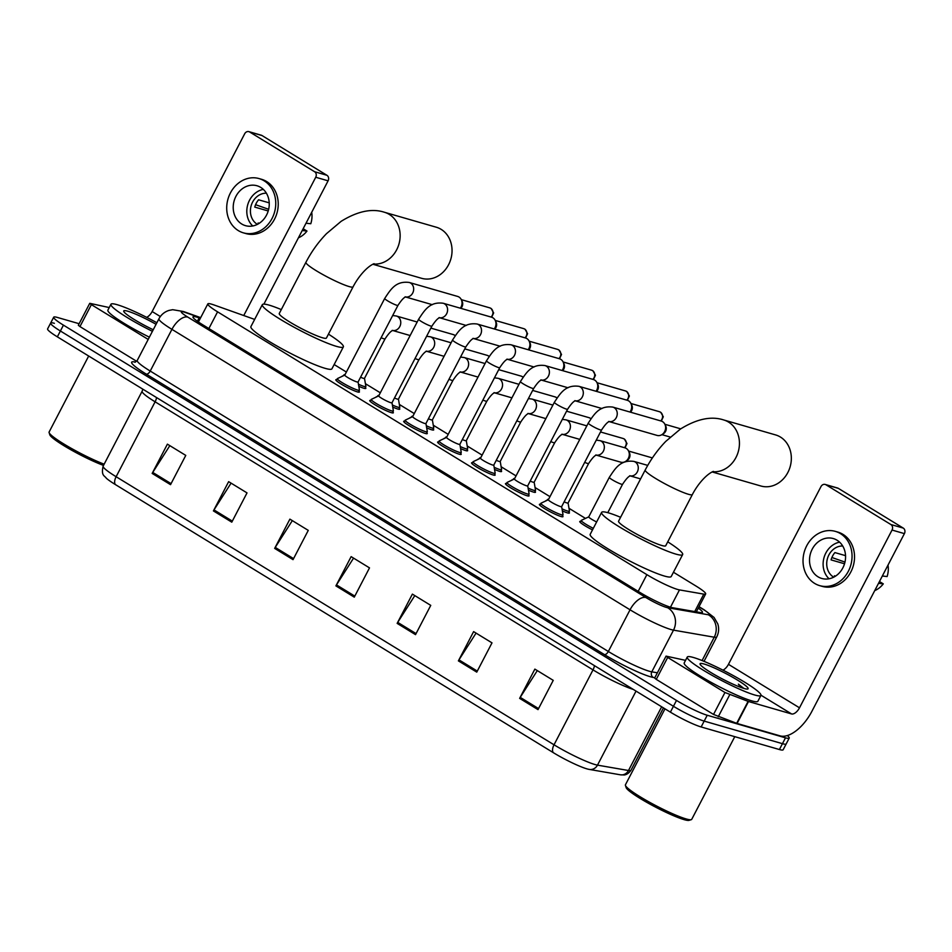 <?xml version="1.0" encoding="UTF-8"?>
<svg xmlns="http://www.w3.org/2000/svg" width="952" height="952" viewBox="0 0 952 952"><rect width="100%" height="100%" fill="white"/><g stroke="black" fill="none" stroke-linecap="round" stroke-linejoin="round"><path stroke-width="1.43" d="M365.354 387.523A13.292 1.571 -152.5 0 1 365.842 388.392A13.292 1.571 -152.5 0 1 363.854 388.249A13.292 1.571 -152.5 0 1 358.809 386.31M399.281 408.289A13.292 1.571 -152.5 0 1 399.769 409.158A13.292 1.571 -152.5 0 1 397.781 409.027A13.292 1.571 -152.5 0 1 392.736 407.075M433.208 429.066A13.292 1.571 -152.5 0 1 433.695 429.935A13.292 1.571 -152.5 0 1 431.708 429.792A13.292 1.571 -152.5 0 1 426.663 427.853M467.146 449.832A13.292 1.571 -152.5 0 1 467.622 450.701A13.292 1.571 -152.5 0 1 465.635 450.57A13.292 1.571 -152.5 0 1 460.601 448.618M501.073 470.597A13.292 1.571 -152.5 0 1 501.561 471.478A13.292 1.571 -152.5 0 1 499.562 471.335A13.292 1.571 -152.5 0 1 494.528 469.384M535 491.375A13.292 1.571 -152.5 0 1 535.488 492.243A13.292 1.571 -152.5 0 1 533.501 492.101A13.292 1.571 -152.5 0 1 528.455 490.161M568.927 512.14A13.292 1.571 -152.5 0 1 569.415 513.009A13.292 1.571 -152.5 0 1 567.428 512.878A13.292 1.571 -152.5 0 1 562.382 510.926M562.501 515.782A13.292 1.571 -152.5 0 1 562.977 516.65A13.292 1.571 -152.5 0 1 560.99 516.508A13.292 1.571 -152.5 0 1 547.4 510.248A13.292 1.571 -152.5 0 1 539.403 504.382A13.292 1.571 -152.5 0 1 540.391 504.274M528.562 495.004A13.292 1.571 -152.5 0 1 529.05 495.873A13.292 1.571 -152.5 0 1 527.063 495.742A13.292 1.571 -152.5 0 1 513.473 489.483A13.292 1.571 -152.5 0 1 505.476 483.604A13.292 1.571 -152.5 0 1 506.464 483.509M426.782 432.696A13.292 1.571 -152.5 0 1 427.258 433.565A13.292 1.571 -152.5 0 1 425.27 433.434A13.292 1.571 -152.5 0 1 411.68 427.174A13.292 1.571 -152.5 0 1 403.684 421.296A13.292 1.571 -152.5 0 1 404.671 421.189M358.916 391.153A13.292 1.571 -152.5 0 1 359.404 392.022A13.292 1.571 -152.5 0 1 357.416 391.891A13.292 1.571 -152.5 0 1 343.827 385.631A13.292 1.571 -152.5 0 1 335.83 379.753A13.292 1.571 -152.5 0 1 336.818 379.646M392.855 411.93A13.292 1.571 -152.5 0 1 393.331 412.799A13.292 1.571 -152.5 0 1 391.343 412.656A13.292 1.571 -152.5 0 1 377.754 406.397A13.292 1.571 -152.5 0 1 369.757 400.518A13.292 1.571 -152.5 0 1 370.745 400.423M460.708 453.473A13.292 1.571 -152.5 0 1 461.196 454.342A13.292 1.571 -152.5 0 1 459.209 454.199A13.292 1.571 -152.5 0 1 445.607 447.94A13.292 1.571 -152.5 0 1 437.623 442.061A13.292 1.571 -152.5 0 1 438.61 441.966M494.635 474.239A13.292 1.571 -152.5 0 1 495.123 475.107A13.292 1.571 -152.5 0 1 493.136 474.965A13.292 1.571 -152.5 0 1 479.546 468.705A13.292 1.571 -152.5 0 1 471.549 462.839A13.292 1.571 -152.5 0 1 472.537 462.731M254.648 319.408L213.986 304.949A24.919 2.951 27.5 0 0 211.558 304.164A24.919 2.951 27.5 0 0 207.833 303.902A24.919 2.951 27.5 0 0 217.58 311.839L646.872 574.651A24.919 2.951 27.5 0 0 679.478 589.907L703.79 594.131A24.919 2.951 27.5 0 0 705.658 593.941A24.919 2.951 27.5 0 0 695.912 585.992L673.445 572.247M585.48 518.4L568.987 508.297M549.982 496.658L535.06 487.531M516.043 475.893L501.133 466.754M482.117 455.115L467.206 445.988M448.19 434.35L433.279 425.223M414.263 413.573L399.34 404.445M380.336 392.807L365.413 383.68M346.397 372.042L334.152 364.545M342.256 376.302A13.292 1.571 -152.5 0 1 342.268 376.123A13.292 1.571 -152.5 0 1 342.946 375.969M376.183 397.067A13.292 1.571 -152.5 0 1 376.195 396.889A13.292 1.571 -152.5 0 1 376.873 396.746M410.11 417.845A13.292 1.571 -152.5 0 1 410.122 417.654A13.292 1.571 -152.5 0 1 410.8 417.512M444.037 438.61A13.292 1.571 -152.5 0 1 444.048 438.432A13.292 1.571 -152.5 0 1 444.727 438.289M477.975 459.376A13.292 1.571 -152.5 0 1 477.987 459.197A13.292 1.571 -152.5 0 1 478.654 459.054M511.902 480.153A13.292 1.571 -152.5 0 1 511.914 479.975A13.292 1.571 -152.5 0 1 512.592 479.82M545.829 500.919A13.292 1.571 -152.5 0 1 545.841 500.74A13.292 1.571 -152.5 0 1 546.519 500.597M592.501 529.895A13.292 1.571 -152.5 0 1 579.768 521.517A13.292 1.571 -152.5 0 1 580.756 521.41M200.336 318.313L199.146 317.885A24.919 2.951 27.5 0 0 196.719 317.099A24.919 2.951 27.5 0 0 192.994 316.837A24.919 2.951 27.5 0 0 202.74 324.787L640.018 592.477A24.919 2.951 27.5 0 0 672.612 607.733L700.577 612.588A24.919 2.951 27.5 0 0 702.445 612.398A24.919 2.951 27.5 0 0 698.28 608.114M787.34 735.563A24.919 2.951 -152.5 0 1 789.22 738.086A24.919 2.951 -152.5 0 1 785.495 737.824L707.229 715.249A24.919 2.951 -152.5 0 1 676.491 700.434L63.439 325.144A24.919 2.951 -152.5 0 1 53.693 317.206A24.919 2.951 -152.5 0 1 57.417 317.456L79.135 323.716M789.22 738.086L786.173 743.94A24.919 2.951 -152.5 0 1 782.449 743.679L704.183 721.104A24.919 2.951 -152.5 0 1 673.445 706.289L60.392 330.998A24.919 2.951 -152.5 0 1 50.646 323.049A24.919 2.951 -152.5 0 1 54.371 323.311M50.646 323.049L47.6 328.904A24.919 2.951 -152.5 0 0 57.346 336.841L670.398 712.144A24.919 2.951 -152.5 0 0 701.136 726.959L779.402 749.533A24.919 2.951 -152.5 0 0 783.127 749.795L786.173 743.94A24.919 2.951 -152.5 0 1 782.449 743.679L704.183 721.104A24.919 2.951 -152.5 0 1 673.445 706.289L60.392 330.998A24.919 2.951 -152.5 0 1 50.646 323.049L53.693 317.206M538.011 709.621L553.243 680.359L534.869 669.113L519.637 698.375L538.011 709.621M537.297 670.601L520.22 697.364A6.64 3.344 121.5 0 0 519.637 698.375M476.762 672.124L491.994 642.862L473.62 631.616L458.388 660.878L476.762 672.124M476.06 633.104L458.971 659.879A6.64 3.344 121.5 0 0 458.388 660.878M415.524 634.639L430.756 605.377L412.383 594.119L397.151 623.381L415.524 634.639M414.81 595.607L397.722 622.382A6.64 3.344 121.5 0 0 397.151 623.381M170.539 484.663L185.771 455.401L167.397 444.156L152.165 473.418L170.539 484.663M169.837 445.643L152.748 472.418A6.64 3.344 121.5 0 0 152.165 473.418M231.788 522.16L247.02 492.898L228.647 481.652L213.415 510.915L231.788 522.16M231.074 483.14L213.998 509.903A6.64 3.344 121.5 0 0 213.415 510.915M293.037 559.645L308.269 530.383L289.896 519.137L274.664 548.4L293.037 559.645M292.323 520.625L275.235 547.4A6.64 3.344 121.5 0 0 274.664 548.4M354.275 597.142L369.507 567.88L351.133 556.634L335.901 585.896L354.275 597.142M353.561 558.122L336.484 584.897A6.64 3.344 121.5 0 0 335.901 585.896M619.978 774.738A8.306 7.735 -80.2 0 0 620.323 774.797L589.324 769.418A8.306 7.735 -80.2 0 1 588.979 769.359A27.239 3.225 -152.5 0 1 588.288 769.216A27.239 3.225 -152.5 0 1 553.338 752.675L115.442 484.604A27.239 3.225 -152.5 0 1 106.291 478.19C104.613 475.583 100.936 475.845 103.137 466.135A33.225 3.939 27.5 0 0 116.12 476.726A8.306 4.177 121.5 0 0 115.442 484.604M148.191 339.424L91.38 304.64L79.956 326.584L78.326 325.263L89.75 303.319L91.38 304.64M136.648 361.296L79.956 326.584M248.9 131.65L261.264 135.208A4.153 3.558 106.1 0 1 262.014 135.541L249.65 131.983A4.153 3.558 -73.9 0 0 248.9 131.65A4.153 3.558 -73.9 0 0 244.688 133.768L152.153 311.53A8.306 4.177 -58.5 0 1 146.644 317.337M326.929 175.287A4.153 3.558 106.1 0 1 328.095 180.82L315.731 177.25A4.153 3.558 -73.9 0 0 314.577 171.717L326.929 175.287L262.014 135.541M263.894 304.128L328.095 180.82M314.577 171.717L249.65 131.983M315.731 177.25L243.748 315.54M109.23 307.555L89.75 303.319M260.753 187.425A20.765 17.779 -73.9 0 0 256.992 185.759A20.765 17.779 -73.9 0 0 234.93 198.516A20.765 17.779 -73.9 0 0 241.713 223.994A20.765 17.779 -73.9 0 0 245.473 225.66A20.765 17.779 -73.9 0 0 267.536 212.915A20.765 17.779 -73.9 0 0 260.753 187.425M263.311 189.365A20.765 17.779 -73.9 0 0 247.746 204.704A20.765 17.779 -73.9 0 0 252.756 225.981M269.238 202.859L258.575 199.789A16.612 14.232 106.1 0 0 254.767 207.096L268.214 210.975M259.23 223.315L258.099 222.994A16.612 14.232 106.1 0 0 258.73 223.637M266.393 193.196A16.612 14.232 -73.9 0 0 251.197 205.572A16.612 14.232 -73.9 0 0 257.207 224.267A16.612 14.232 -73.9 0 0 257.397 224.375M243.403 232.847L245.878 233.561A28.239 24.181 -73.9 0 0 275.89 216.211A28.239 24.181 -73.9 0 0 266.655 181.546A28.239 24.181 -73.9 0 0 261.526 179.285L259.063 178.583A28.239 24.181 -73.9 0 0 229.051 195.922A28.239 24.181 -73.9 0 0 238.286 230.586A28.239 24.181 -73.9 0 0 243.403 232.847A28.239 24.181 -73.9 0 0 273.414 215.497A28.239 24.181 -73.9 0 0 264.18 180.844A28.239 24.181 -73.9 0 0 259.063 178.583M268.666 209.297L255.588 204.704M298.416 237.821A21.598 18.493 -73.9 0 0 306.972 231.05L303.152 228.73M302.212 230.527L306.972 231.05M311.709 212.296A21.598 18.493 -73.9 0 1 310.78 223.744L306.02 223.208M103.518 465.409A35.712 4.224 -152.5 0 1 69.936 449.237A35.712 4.224 -152.5 0 1 49.825 434.802L49.111 432.601A37.378 4.427 -152.5 0 1 49.123 432.006L88.679 356.024M104.149 464.195A37.378 4.427 -152.5 0 1 69.436 447.297A37.378 4.427 -152.5 0 1 49.111 432.601M152.415 331.308A41.531 4.915 -152.5 0 1 110.944 304.271A41.531 4.915 -152.5 0 1 117.156 304.7A41.531 4.915 -152.5 0 1 156.878 322.74M149.369 337.163A41.531 4.915 -152.5 0 1 107.897 310.126L110.944 304.271M153.224 329.749A27.072 3.201 -152.5 0 1 123.748 311.375A27.072 3.201 -152.5 0 1 127.806 311.221A27.072 3.201 -152.5 0 1 156.069 324.299M372.815 264.24L421.605 278.305A26.573 22.765 -73.9 0 0 449.844 261.978A26.573 22.765 -73.9 0 0 441.157 229.361A26.573 22.765 -73.9 0 0 436.337 227.23L384.43 212.26A26.573 22.765 106.1 0 1 389.249 214.39A26.573 22.765 106.1 0 1 398.662 245.009A26.573 22.765 106.1 0 1 373.267 264.013M353.073 286.826A26.573 3.142 27.5 0 1 349.098 286.552A26.573 3.142 27.5 0 1 316.314 270.761A26.573 3.142 27.5 0 1 305.925 262.288L279.269 313.494A26.573 3.142 27.5 0 0 295.263 325.239A26.573 3.142 27.5 0 0 322.442 337.758A26.573 3.142 27.5 0 0 326.417 338.043L353.073 286.826C358.856 275.699 367.686 266.227 374.1 263.68M328.452 334.14A45.684 5.414 -152.5 0 1 343.363 346.861A45.684 5.414 -152.5 0 1 336.52 346.385A45.684 5.414 -152.5 0 1 289.813 324.87A45.684 5.414 -152.5 0 1 262.324 304.676A45.684 5.414 -152.5 0 1 269.154 305.14A45.684 5.414 -152.5 0 1 281.292 309.59M343.363 346.861L331.939 368.805A45.684 5.414 -152.5 0 1 325.096 368.329A45.684 5.414 -152.5 0 1 278.377 346.814A45.684 5.414 -152.5 0 1 250.9 326.619L262.324 304.676M712.12 471.942L760.898 486.008A26.573 22.765 -73.9 0 0 789.137 469.693A26.573 22.765 -73.9 0 0 780.45 437.063A26.573 22.765 -73.9 0 0 775.63 434.933L723.722 419.963A26.573 22.765 106.1 0 1 728.542 422.093A26.573 22.765 106.1 0 1 737.955 452.724A26.573 22.765 106.1 0 1 712.572 471.716M692.366 494.54A26.573 3.142 27.5 0 1 688.391 494.267A26.573 3.142 27.5 0 1 655.607 478.463A26.573 3.142 27.5 0 1 645.218 469.99L618.562 521.196A26.573 3.142 27.5 0 0 634.556 532.953A26.573 3.142 27.5 0 0 661.735 545.472A26.573 3.142 27.5 0 0 665.71 545.746L692.366 494.54C698.149 483.402 706.979 473.941 713.405 471.383M667.745 541.843A45.684 5.414 -152.5 0 1 682.655 554.564A45.684 5.414 -152.5 0 1 675.813 554.088A45.684 5.414 -152.5 0 1 629.105 532.573A45.684 5.414 -152.5 0 1 601.616 512.378A45.684 5.414 -152.5 0 1 608.447 512.854A45.684 5.414 -152.5 0 1 620.585 517.293M682.655 554.564L671.231 576.507A45.684 5.414 -152.5 0 1 664.389 576.043A45.684 5.414 -152.5 0 1 617.681 554.516A45.684 5.414 -152.5 0 1 590.192 534.322L601.616 512.378M358.059 381.942A7.473 0.881 -152.5 0 1 358.059 382.026A7.473 0.881 -152.5 0 1 356.94 381.954A7.473 0.881 -152.5 0 1 349.289 378.432A7.473 0.881 -152.5 0 1 344.791 375.124A7.473 0.881 -152.5 0 1 344.862 375.064M358.071 381.99L359.44 390.034A12.459 1.476 -152.5 0 1 359.428 390.177A12.459 1.476 -152.5 0 1 357.559 390.046A12.459 1.476 -152.5 0 1 344.826 384.18A12.459 1.476 -152.5 0 1 337.329 378.67A12.459 1.476 -152.5 0 1 337.436 378.575L344.814 375.088M405.742 296.976A7.473 6.402 106.1 0 0 413.108 292.121A7.473 6.402 106.1 0 0 410.955 283.303A7.473 6.402 106.1 0 0 410.621 283.077A7.473 6.402 106.1 0 0 409.265 282.47L457.626 296.429A7.473 6.402 106.1 0 1 458.983 297.024A7.473 6.402 106.1 0 1 461.303 299.642A7.473 6.402 106.1 0 1 461.065 306.984A7.473 6.402 106.1 0 1 460.304 308.186M489.756 307.853L491.077 308.436A5.403 2.713 121.5 0 0 490.744 308.281A5.403 4.629 106.1 0 0 489.756 307.853L461.303 299.642L462.172 301.463A5.403 4.629 106.1 0 1 462.006 306.758A5.403 4.629 106.1 0 1 460.816 308.329M391.998 402.708A7.473 0.881 -152.5 0 1 391.986 402.791A7.473 0.881 -152.5 0 1 390.867 402.72A7.473 0.881 -152.5 0 1 383.216 399.197A7.473 0.881 -152.5 0 1 378.717 395.889A7.473 0.881 -152.5 0 1 378.789 395.842M391.998 402.755L393.378 410.812A12.459 1.476 -152.5 0 1 393.354 410.955A12.459 1.476 -152.5 0 1 391.498 410.824A12.459 1.476 -152.5 0 1 378.753 404.957A12.459 1.476 -152.5 0 1 371.256 399.447A12.459 1.476 -152.5 0 1 371.363 399.352L378.741 395.853M439.669 317.754A7.473 6.402 106.1 0 0 447.035 312.887A7.473 6.402 106.1 0 0 444.882 304.069A7.473 6.402 106.1 0 0 444.548 303.843A7.473 6.402 106.1 0 0 443.192 303.248L491.553 317.195A7.473 6.402 106.1 0 1 492.91 317.789A7.473 6.402 106.1 0 1 495.23 320.419A7.473 6.402 106.1 0 1 494.992 327.75A7.473 6.402 106.1 0 1 494.231 328.952M523.683 328.63L525.016 329.213A5.403 2.713 121.5 0 0 524.671 329.059A5.403 4.629 106.1 0 0 523.683 328.63L495.23 320.419L496.111 322.228A5.403 4.629 106.1 0 1 495.933 327.524A5.403 4.629 106.1 0 1 494.754 329.106M425.925 423.485A7.473 0.881 -152.5 0 1 425.913 423.569A7.473 0.881 -152.5 0 1 424.794 423.485A7.473 0.881 -152.5 0 1 417.154 419.963A7.473 0.881 -152.5 0 1 412.656 416.667A7.473 0.881 -152.5 0 1 412.716 416.607L405.29 420.118A12.459 1.476 -152.5 0 0 405.183 420.213L404.172 422.164M425.937 423.533L427.305 431.577A12.459 1.476 -152.5 0 1 427.281 431.72A12.459 1.476 -152.5 0 1 425.425 431.589A12.459 1.476 -152.5 0 1 412.68 425.722A12.459 1.476 -152.5 0 1 405.183 420.213M473.596 338.519A7.473 6.402 106.1 0 0 480.962 333.664A7.473 6.402 106.1 0 0 478.808 324.834A7.473 6.402 106.1 0 0 478.475 324.608A7.473 6.402 106.1 0 0 477.119 324.013L525.48 337.972A7.473 6.402 106.1 0 1 526.837 338.567A7.473 6.402 106.1 0 1 529.157 341.185A7.473 6.402 106.1 0 1 528.919 348.527A7.473 6.402 106.1 0 1 528.17 349.717M557.622 349.396L558.943 349.979A5.403 2.713 121.5 0 0 558.598 349.824A5.403 4.629 106.1 0 0 557.622 349.396L529.157 341.185L530.038 342.994A5.403 4.629 106.1 0 1 529.859 348.301A5.403 4.629 106.1 0 1 528.681 349.872M459.852 444.251A7.473 0.881 -152.5 0 1 459.84 444.334A7.473 0.881 -152.5 0 1 458.721 444.263A7.473 0.881 -152.5 0 1 451.081 440.74A7.473 0.881 -152.5 0 1 446.583 437.432A7.473 0.881 -152.5 0 1 446.643 437.373M459.864 444.298L461.232 452.355A12.459 1.476 -152.5 0 1 461.22 452.486A12.459 1.476 -152.5 0 1 459.352 452.367A12.459 1.476 -152.5 0 1 446.607 446.488A12.459 1.476 -152.5 0 1 439.11 440.99A12.459 1.476 -152.5 0 1 439.217 440.895L446.595 437.396M507.523 359.297A7.473 6.402 106.1 0 0 514.901 354.43A7.473 6.402 106.1 0 0 512.747 345.612A7.473 6.402 106.1 0 0 512.402 345.386A7.473 6.402 106.1 0 0 511.045 344.791L559.419 358.737A7.473 6.402 106.1 0 1 560.764 359.332A7.473 6.402 106.1 0 1 563.096 361.95A7.473 6.402 106.1 0 1 562.858 369.293A7.473 6.402 106.1 0 1 562.096 370.495M591.549 370.161L592.87 370.745A5.403 2.713 121.5 0 0 592.525 370.602A5.403 4.629 106.1 0 0 591.549 370.161L563.096 361.962L563.965 363.771A5.403 4.629 106.1 0 1 563.798 369.067A5.403 4.629 106.1 0 1 562.608 370.637M480.534 458.174L473.156 461.66A12.459 1.476 -152.5 0 0 473.049 461.756A12.459 1.476 -152.5 0 0 480.546 467.265A12.459 1.476 -152.5 0 0 493.279 473.132A12.459 1.476 -152.5 0 0 495.147 473.263A12.459 1.476 -152.5 0 0 495.159 473.12L493.79 465.076A7.473 0.881 -152.5 0 1 493.767 465.111A7.473 0.881 -152.5 0 1 492.648 465.028A7.473 0.881 -152.5 0 1 485.008 461.506A7.473 0.881 -152.5 0 1 480.51 458.209A7.473 0.881 -152.5 0 1 480.57 458.15M541.45 380.062A7.473 6.402 106.1 0 0 548.828 375.207A7.473 6.402 106.1 0 0 546.674 366.377A7.473 6.402 106.1 0 0 546.329 366.151A7.473 6.402 106.1 0 0 544.972 365.556L593.346 379.503A7.473 6.402 106.1 0 1 594.702 380.11A7.473 6.402 106.1 0 1 597.023 382.728A7.473 6.402 106.1 0 1 596.785 390.058A7.473 6.402 106.1 0 1 596.023 391.26M625.476 390.939L626.797 391.522A5.403 2.713 121.5 0 0 626.452 391.367A5.403 4.629 106.1 0 0 625.476 390.939L597.023 382.728L597.892 384.537A5.403 4.629 106.1 0 1 597.725 389.844A5.403 4.629 106.1 0 1 596.535 391.415M514.461 478.939L507.083 482.438A12.459 1.476 -152.5 0 0 506.976 482.521A12.459 1.476 -152.5 0 0 514.473 488.031A12.459 1.476 -152.5 0 0 527.206 493.898A12.459 1.476 -152.5 0 0 529.074 494.028A12.459 1.476 -152.5 0 0 529.098 493.898L527.717 485.841A7.473 0.881 -152.5 0 1 527.705 485.877A7.473 0.881 -152.5 0 1 526.587 485.806A7.473 0.881 -152.5 0 1 518.935 482.283A7.473 0.881 -152.5 0 1 514.437 478.975A7.473 0.881 -152.5 0 1 514.508 478.915M575.389 400.828A7.473 6.402 106.1 0 0 582.755 395.972A7.473 6.402 106.1 0 0 580.601 387.155A7.473 6.402 106.1 0 0 580.268 386.928A7.473 6.402 106.1 0 0 578.911 386.322L627.273 400.28A7.473 6.402 106.1 0 1 628.629 400.875A7.473 6.402 106.1 0 1 630.95 403.493A7.473 6.402 106.1 0 1 630.712 410.836A7.473 6.402 106.1 0 1 629.95 412.037M630.95 403.493L631.819 405.314A5.403 4.629 106.1 0 1 631.652 410.609A5.403 4.629 106.1 0 1 630.474 412.18M561.644 506.571A7.473 0.881 -152.5 0 1 561.632 506.654A7.473 0.881 -152.5 0 1 560.514 506.571A7.473 0.881 -152.5 0 1 552.862 503.049A7.473 0.881 -152.5 0 1 548.376 499.74A7.473 0.881 -152.5 0 1 548.435 499.693M608.697 421.462L609.482 421.558C607.804 421.7 605.151 424.509 601.545 429.983L561.632 506.654L563.025 514.663A12.459 1.476 -152.5 0 1 563.001 514.806A12.459 1.476 -152.5 0 1 561.144 514.675A12.459 1.476 -152.5 0 1 548.4 508.808A12.459 1.476 -152.5 0 1 540.903 503.299A12.459 1.476 -152.5 0 1 541.01 503.203L548.388 499.717M609.316 421.605A7.473 6.402 106.1 0 0 616.682 416.75A7.473 6.402 106.1 0 0 614.528 407.92A7.473 6.402 106.1 0 0 614.195 407.694A7.473 6.402 106.1 0 0 612.838 407.099L661.2 421.046A7.473 6.402 106.1 0 1 662.556 421.653A7.473 6.402 106.1 0 1 664.877 424.271A7.473 6.402 106.1 0 1 664.639 431.601A7.473 6.402 106.1 0 1 661.89 434.647A7.473 6.402 106.1 0 1 657.058 435.409L609.256 421.629M680.728 428.84L664.877 424.271L665.757 426.079A5.403 4.629 106.1 0 1 665.579 431.375A5.403 4.629 106.1 0 1 663.592 433.577L661.89 434.647L670.256 437.063M364.497 378.301A7.473 0.881 -152.5 0 1 364.485 378.384A7.473 0.881 -152.5 0 1 363.367 378.313A7.473 0.881 -152.5 0 1 360.558 377.23M392.212 330.368L392.998 330.463C391.32 330.606 388.666 333.414 385.048 338.888L364.485 378.384L365.877 386.405A12.459 1.476 -152.5 0 1 365.865 386.548A12.459 1.476 -152.5 0 1 363.997 386.417A12.459 1.476 -152.5 0 1 358.452 384.215M343.91 375.516A12.459 1.476 -152.5 0 1 343.767 375.04A12.459 1.476 -152.5 0 1 343.862 374.945L345.219 374.303M398.424 399.078A7.473 0.881 -152.5 0 1 398.424 399.162A7.473 0.881 -152.5 0 1 397.305 399.078A7.473 0.881 -152.5 0 1 394.485 397.995M398.436 399.126L399.804 407.17A12.459 1.476 -152.5 0 1 399.792 407.313A12.459 1.476 -152.5 0 1 397.924 407.182A12.459 1.476 -152.5 0 1 392.379 404.993M377.849 396.282A12.459 1.476 -152.5 0 1 377.694 395.806A12.459 1.476 -152.5 0 1 377.801 395.711L379.146 395.08M432.363 419.844A7.473 0.881 -152.5 0 1 432.351 419.927A7.473 0.881 -152.5 0 1 431.232 419.856A7.473 0.881 -152.5 0 1 428.412 418.773M432.363 419.892L433.743 427.948A12.459 1.476 -152.5 0 1 433.719 428.079A12.459 1.476 -152.5 0 1 431.863 427.96A12.459 1.476 -152.5 0 1 426.317 425.758M411.776 417.047A12.459 1.476 -152.5 0 1 411.621 416.583A12.459 1.476 -152.5 0 1 411.728 416.488L413.085 415.845M466.29 440.621A7.473 0.881 -152.5 0 1 466.278 440.705A7.473 0.881 -152.5 0 1 465.159 440.621A7.473 0.881 -152.5 0 1 462.339 439.538M466.302 440.669L467.67 448.713A12.459 1.476 -152.5 0 1 467.646 448.856A12.459 1.476 -152.5 0 1 465.79 448.725A12.459 1.476 -152.5 0 1 460.244 446.536M445.703 437.825A12.459 1.476 -152.5 0 1 445.548 437.349A12.459 1.476 -152.5 0 1 445.655 437.254L447.012 436.611M500.216 461.387A7.473 0.881 -152.5 0 1 500.205 461.47A7.473 0.881 -152.5 0 1 499.086 461.399A7.473 0.881 -152.5 0 1 496.266 460.304M500.228 461.434L501.597 469.491A12.459 1.476 -152.5 0 1 501.585 469.622A12.459 1.476 -152.5 0 1 499.717 469.503A12.459 1.476 -152.5 0 1 494.171 467.301M479.63 458.59A12.459 1.476 -152.5 0 1 479.475 458.126A12.459 1.476 -152.5 0 1 479.582 458.031L480.938 457.388M528.098 488.078A12.459 1.476 -152.5 0 0 533.644 490.268A12.459 1.476 -152.5 0 0 535.512 490.399A12.459 1.476 -152.5 0 0 535.524 490.256L534.155 482.212A7.473 0.881 -152.5 0 1 534.131 482.248A7.473 0.881 -152.5 0 1 533.013 482.164A7.473 0.881 -152.5 0 1 530.204 481.081M513.568 479.368A12.459 1.476 -152.5 0 1 513.414 478.892A12.459 1.476 -152.5 0 1 513.509 478.796L514.865 478.154M568.07 502.93A7.473 0.881 -152.5 0 1 568.07 503.013A7.473 0.881 -152.5 0 1 566.952 502.942A7.473 0.881 -152.5 0 1 564.131 501.847M596.404 455.127A7.473 6.402 106.1 0 0 603.366 451.177A7.473 6.402 106.1 0 0 601.616 441.442A7.473 6.402 106.1 0 0 599.927 440.621L624.893 447.821A7.473 6.402 106.1 0 1 628.57 451.046A7.473 6.402 106.1 0 1 628.332 458.376A7.473 6.402 106.1 0 1 625.571 461.422A7.473 6.402 106.1 0 1 620.752 462.184L596.345 455.151M568.082 502.977L569.451 511.022A12.459 1.476 -152.5 0 1 569.439 511.164A12.459 1.476 -152.5 0 1 567.57 511.034A12.459 1.476 -152.5 0 1 562.025 508.844M547.495 500.133A12.459 1.476 -152.5 0 1 547.34 499.657A12.459 1.476 -152.5 0 1 547.448 499.562L548.792 498.931M652.394 457.924L628.57 451.046L629.439 452.854A5.403 4.629 106.1 0 1 629.272 458.162A5.403 4.629 106.1 0 1 627.285 460.351L626.083 461.565M596.63 521.958A7.473 0.881 -152.5 0 1 588.729 516.876A7.473 0.881 -152.5 0 1 588.8 516.829M593.31 528.348A12.459 1.476 -152.5 0 1 581.267 520.435A12.459 1.476 -152.5 0 1 581.375 520.339L588.752 516.841M724.948 692.497L748.498 701.517L737.074 723.461L713.524 714.44L724.948 692.497L667.685 657.439L656.261 679.383L654.643 678.062L666.067 656.118L667.685 657.439M713.524 714.44L656.261 679.383M737.074 723.461L780.152 735.884A33.225 16.696 121.5 0 0 811.866 711.382L904.4 533.62L892.036 530.05L799.501 707.812A8.306 4.177 -58.5 0 1 791.576 713.941L748.498 701.517M825.206 484.449L837.57 488.019A4.153 3.558 106.1 0 1 838.319 488.352L825.967 484.782A4.153 3.558 -73.9 0 0 825.206 484.449A4.153 3.558 -73.9 0 0 820.993 486.567L728.458 664.329A8.306 4.177 -58.5 0 1 722.949 670.137M892.036 530.05A4.153 3.558 -73.9 0 0 890.882 524.528L903.246 528.086L838.319 488.352M903.246 528.086A4.153 3.558 106.1 0 1 904.4 533.62M890.882 524.528L825.967 484.782M685.535 660.355L666.067 656.118M837.058 540.224A20.765 17.779 -73.9 0 0 833.298 538.558A20.765 17.779 -73.9 0 0 811.235 551.315A20.765 17.779 -73.9 0 0 818.018 576.805A20.765 17.779 -73.9 0 0 821.79 578.459A20.765 17.779 -73.9 0 0 843.853 565.714A20.765 17.779 -73.9 0 0 837.058 540.224M839.616 542.164A20.765 17.779 -73.9 0 0 824.051 557.503A20.765 17.779 -73.9 0 0 829.061 578.78M845.543 555.659L834.892 552.588A16.612 14.232 106.1 0 0 831.084 559.895L844.531 563.774M835.535 576.115L834.404 575.793A16.612 14.232 106.1 0 0 835.035 576.436M842.698 545.996A16.612 14.232 -73.9 0 0 827.502 558.372A16.612 14.232 -73.9 0 0 833.524 577.067A16.612 14.232 -73.9 0 0 833.714 577.174M819.72 585.647L822.183 586.361A28.239 24.181 -73.9 0 0 852.195 569.01A28.239 24.181 -73.9 0 0 842.96 534.358A28.239 24.181 -73.9 0 0 837.843 532.097L835.368 531.383A28.239 24.181 -73.9 0 0 805.368 548.721A28.239 24.181 -73.9 0 0 814.591 583.386A28.239 24.181 -73.9 0 0 819.72 585.647A28.239 24.181 -73.9 0 0 849.719 568.296A28.239 24.181 -73.9 0 0 840.485 533.644A28.239 24.181 -73.9 0 0 835.368 531.383M844.971 562.096L831.893 557.503M874.721 590.621A21.598 18.493 -73.9 0 0 883.289 583.862L879.458 581.529M878.529 583.326L883.289 583.862M888.014 565.095A21.598 18.493 -73.9 0 1 887.097 576.543L882.337 576.008M734.777 736.658L691.735 819.327A37.378 4.427 -152.5 0 1 691.259 819.672L689.046 820.35A35.712 4.224 -152.5 0 1 684.155 819.648A35.712 4.224 -152.5 0 1 649.442 803.833A35.712 4.224 -152.5 0 1 626.142 787.601L625.428 785.4A37.378 4.427 -152.5 0 1 625.428 784.805L664.984 708.823M691.259 819.672A37.378 4.427 -152.5 0 1 686.142 818.934A37.378 4.427 -152.5 0 1 649.823 802.393A37.378 4.427 -152.5 0 1 625.428 785.4M754.71 694.996A41.531 4.915 -152.5 0 1 712.239 675.432A41.531 4.915 -152.5 0 1 687.249 657.07A41.531 4.915 -152.5 0 1 693.461 657.499A41.531 4.915 -152.5 0 1 735.932 677.062A41.531 4.915 -152.5 0 1 760.922 695.424A41.531 4.915 -152.5 0 1 754.71 694.996M760.922 695.424L757.875 701.267A41.531 4.915 -152.5 0 1 751.663 700.839A41.531 4.915 -152.5 0 1 709.192 681.275A41.531 4.915 -152.5 0 1 684.202 662.925L687.249 657.07M704.123 664.02A27.072 3.201 -152.5 0 1 733.159 677.538A27.072 3.201 -152.5 0 1 747.748 688.998A27.072 3.201 -152.5 0 1 744.048 688.463A27.072 3.201 -152.5 0 1 717.737 676.479A27.072 3.201 -152.5 0 1 700.065 664.175A27.072 3.201 -152.5 0 1 704.123 664.02M743.905 688.427L738.371 684.155L740.632 687.332M742.631 688.022L738.371 684.155M208.881 328.547L217.58 311.839M694.722 611.565L703.79 594.131M670.47 607.209L679.478 589.907M638.185 591.347L646.872 574.651M200.551 317.897L185.402 312.506A16.612 1.963 27.5 0 0 183.784 311.982A16.612 1.963 27.5 0 0 187.794 317.099L645.896 597.535A16.612 1.963 27.5 0 0 666.388 607.412A16.612 1.963 27.5 0 0 667.626 607.709L708.359 614.778A16.612 1.963 27.5 0 0 703.111 609.363L698.947 606.817M704.028 661.342L716.725 636.947A33.225 3.939 -152.5 0 1 714.238 637.209L673.504 630.141A33.225 3.939 -152.5 0 1 671.017 629.546A33.225 3.939 -152.5 0 1 630.046 609.792L171.931 329.356A33.225 3.939 -152.5 0 1 158.948 318.765L137.243 360.463A33.225 3.939 27.5 0 0 150.226 371.054L608.34 651.489A33.225 3.939 27.5 0 0 649.312 671.243A33.225 3.939 27.5 0 0 651.799 671.838L657.38 672.802M654.821 677.717L653.274 677.443A37.378 4.427 -152.5 0 1 604.377 654.559L146.263 374.112A4.153 2.083 121.5 0 0 150.226 371.054L171.931 329.356A16.612 8.342 -58.5 0 1 187.794 317.099M653.274 677.443A4.153 3.867 99.8 0 1 651.799 671.838L673.504 630.141A16.612 15.458 -80.2 0 0 667.626 607.709M146.263 374.112A37.378 4.427 -152.5 0 1 135.422 362.117M63.439 325.144L57.346 336.841M676.491 700.434L670.398 712.144M707.229 715.249L701.136 726.959M785.495 737.824L779.402 749.533M645.896 597.535A16.612 8.342 -58.5 0 0 630.046 609.792L608.34 651.489A4.153 2.083 121.5 0 1 604.377 654.559M708.359 614.778A16.612 15.458 -80.2 0 1 714.238 637.209L702.088 660.557M703.111 609.363A16.612 8.342 -58.5 0 1 704.171 609.816L699.03 606.674M185.402 312.506A16.612 12.566 -70.4 0 0 183.343 311.482L200.682 317.647M197.385 321.276L199.146 317.885M594.441 665.638A8.306 4.177 -58.5 0 1 593.013 669.887L155.116 401.815A33.225 3.939 -152.5 0 1 142.134 391.224L103.137 466.135M633.282 689.427A33.225 3.939 -152.5 0 1 593.013 669.887L554.028 744.797A33.225 3.939 27.5 0 0 597.487 765.134L628.498 770.513A33.225 3.939 27.5 0 0 630.974 770.263C627.285 775.594 623.143 774.94 624 774.952L620.323 774.797A8.306 7.735 -80.2 0 0 628.498 770.513L661.664 706.801M588.288 769.216L589.324 769.418A8.306 7.735 -80.2 0 0 597.487 765.134L636.031 691.104M553.338 752.675A8.306 4.177 -58.5 0 1 554.028 744.797L116.12 476.726L155.116 401.815A8.306 4.177 -58.5 0 0 156.544 397.567M354.81 596.119L336.484 584.897M293.573 558.622L275.235 547.4M232.324 521.125L213.998 509.903M171.074 483.64L152.748 472.418M416.06 633.604L397.722 622.382M477.297 671.101L458.971 659.879M538.546 708.586L520.22 697.364M160.341 316.54L152.153 311.53M405.112 296.834L405.909 296.929C404.231 297.072 401.577 299.892 397.96 305.366A7.473 0.881 -152.5 0 1 396.841 305.283A7.473 0.881 -152.5 0 1 387.976 301.058A7.473 0.881 -152.5 0 1 384.703 298.464C390.629 289.539 395.746 280.673 409.265 282.47M490.744 308.281A5.403 4.629 106.1 0 1 491.065 317.052M439.05 317.611L439.836 317.706C438.158 317.849 435.504 320.657 431.899 326.131A7.473 0.881 -152.5 0 1 430.78 326.06A7.473 0.881 -152.5 0 1 421.903 321.824A7.473 0.881 -152.5 0 1 418.63 319.229C424.556 310.316 429.673 301.439 443.192 303.248M524.671 329.059A5.403 4.629 106.1 0 1 524.992 337.829M472.977 338.377L473.763 338.472C472.085 338.615 469.443 341.423 465.825 346.909A7.473 0.881 -152.5 0 1 464.707 346.825A7.473 0.881 -152.5 0 1 455.841 342.601A7.473 0.881 -152.5 0 1 452.557 339.995C458.483 331.082 463.6 322.216 477.119 324.013M558.598 349.824A5.403 4.629 106.1 0 1 558.919 358.595M506.904 359.154L507.702 359.249C506.012 359.392 503.37 362.2 499.752 367.674A7.473 0.881 -152.5 0 1 498.634 367.591A7.473 0.881 -152.5 0 1 489.768 363.367A7.473 0.881 -152.5 0 1 486.496 360.772C492.422 351.859 497.527 342.982 511.045 344.791M592.525 370.602A5.403 4.629 106.1 0 1 592.846 379.36M540.831 379.919L541.628 380.015C539.951 380.157 537.297 382.966 533.679 388.44A7.473 0.881 -152.5 0 1 532.561 388.368A7.473 0.881 -152.5 0 1 523.695 384.132A7.473 0.881 -152.5 0 1 520.423 381.538C526.349 372.625 531.466 363.759 544.972 365.556M626.452 391.367A5.403 4.629 106.1 0 1 626.773 400.137M661.319 421.082L663.306 416.762L660.724 412.287L659.403 411.704A5.403 4.629 106.1 0 1 660.39 412.145A5.403 4.629 106.1 0 1 660.712 420.903M574.758 400.697L575.555 400.78C573.877 400.935 571.224 403.743 567.606 409.217A7.473 0.881 -152.5 0 1 566.488 409.134A7.473 0.881 -152.5 0 1 557.622 404.909A7.473 0.881 -152.5 0 1 554.35 402.315C560.276 393.39 565.393 384.525 578.911 386.322M601.545 429.983A7.473 0.881 -152.5 0 1 600.426 429.911A7.473 0.881 -152.5 0 1 591.561 425.675A7.473 0.881 -152.5 0 1 588.277 423.081C594.203 414.168 599.32 405.302 612.838 407.099M455.258 335.544L453.45 334.628A5.403 4.629 106.1 0 1 454.425 335.068A5.403 4.629 106.1 0 1 455.187 335.651M392.676 315.517L396.353 316.005A7.473 6.402 106.1 0 1 398.043 316.826A7.473 6.402 106.1 0 1 399.792 326.56A7.473 6.402 106.1 0 1 392.831 330.511M385.048 338.888A7.473 0.881 -152.5 0 1 383.93 338.805A7.473 0.881 -152.5 0 1 381.121 337.722M489.185 356.322L487.376 355.405A5.403 4.629 106.1 0 1 488.364 355.834A5.403 4.629 106.1 0 1 489.114 356.429M426.603 336.282L430.28 336.77A7.473 6.402 106.1 0 1 431.97 337.591A7.473 6.402 106.1 0 1 433.719 347.325A7.473 6.402 106.1 0 1 426.758 351.276M426.139 351.133L426.924 351.228C425.247 351.371 422.593 354.18 418.987 359.654A7.473 0.881 -152.5 0 1 417.868 359.582A7.473 0.881 -152.5 0 1 415.048 358.499M523.112 377.087L521.303 376.171A5.403 4.629 106.1 0 1 522.291 376.599A5.403 4.629 106.1 0 1 523.041 377.194M460.542 357.06L464.207 357.535A7.473 6.402 106.1 0 1 465.909 358.368A7.473 6.402 106.1 0 1 467.646 368.103A7.473 6.402 106.1 0 1 460.685 372.042M460.066 371.911L460.851 371.994C459.173 372.149 456.532 374.957 452.914 380.431A7.473 0.881 -152.5 0 1 451.795 380.348A7.473 0.881 -152.5 0 1 448.975 379.265M557.051 397.865L555.242 396.948A5.403 4.629 106.1 0 1 556.218 397.377A5.403 4.629 106.1 0 1 556.968 397.972M494.469 377.825L498.134 378.313A7.473 6.402 106.1 0 1 499.836 379.134A7.473 6.402 106.1 0 1 501.573 388.868A7.473 6.402 106.1 0 1 494.612 392.819M493.993 392.676L494.79 392.771C493.1 392.914 490.458 395.723 486.841 401.197A7.473 0.881 -152.5 0 1 485.722 401.125A7.473 0.881 -152.5 0 1 482.902 400.03M590.978 418.63L589.169 417.714A5.403 4.629 106.1 0 1 590.145 418.142A5.403 4.629 106.1 0 1 590.906 418.737M528.396 398.602L532.073 399.078A7.473 6.402 106.1 0 1 533.763 399.911A7.473 6.402 106.1 0 1 535.512 409.634A7.473 6.402 106.1 0 1 528.538 413.584M527.92 413.442L528.717 413.537C527.039 413.68 524.385 416.5 520.768 421.974A7.473 0.881 -152.5 0 1 519.649 421.891A7.473 0.881 -152.5 0 1 516.829 420.808M625.012 447.856L626.999 443.537L624.417 439.062L623.096 438.479A5.403 4.629 106.1 0 1 624.072 438.92A5.403 4.629 106.1 0 1 624.393 447.678M562.323 419.368L566 419.856A7.473 6.402 106.1 0 1 567.689 420.677A7.473 6.402 106.1 0 1 569.439 430.411A7.473 6.402 106.1 0 1 562.477 434.362M561.858 434.219L562.644 434.314C560.966 434.457 558.312 437.265 554.695 442.74A7.473 0.881 -152.5 0 1 553.576 442.668A7.473 0.881 -152.5 0 1 550.768 441.573M595.785 454.985L596.571 455.08C594.893 455.223 592.251 458.031 588.633 463.517A7.473 0.881 -152.5 0 1 587.515 463.434A7.473 0.881 -152.5 0 1 584.695 462.351M629.712 475.762L630.498 475.857C628.82 476 626.178 478.808 622.56 484.282A7.473 0.881 -152.5 0 1 621.442 484.199A7.473 0.881 -152.5 0 1 612.576 479.975A7.473 0.881 -152.5 0 1 609.304 477.38C615.23 468.467 620.335 459.59 633.853 461.399A7.473 6.402 106.1 0 1 635.555 462.22A7.473 6.402 106.1 0 1 637.293 471.954A7.473 6.402 106.1 0 1 630.331 475.905M799.501 707.812L728.458 664.329M791.576 713.941L760.981 695.21M736.669 723.33L748.093 701.386M729.672 694.829L718.248 716.773M198.409 322.002L207.833 303.902M696.328 611.85L705.658 593.941M183.343 311.482L172.693 309.697L168.968 310.423C164.517 311.863 161.174 314.648 158.948 318.765M134.827 362.26L137.243 360.463M716.725 636.947C718.819 632.747 719.188 628.403 717.796 623.917L714.059 617.443L704.171 609.816M630.974 770.263L663.449 707.883M142.848 389.19L142.134 391.224M305.925 262.288C311.518 251.578 318.373 242.046 326.476 233.68L341.137 221.328C357.512 211.201 371.946 208.179 384.43 212.26M645.218 469.99C650.811 459.292 657.665 449.749 665.769 441.383L680.43 429.043C696.804 418.904 711.239 415.881 723.722 419.963M344.791 375.124L384.703 298.464M337.329 378.67L336.318 380.622M405.671 297L432.303 304.676M358.059 382.026L397.96 305.366M359.428 390.177L358.416 392.129M491.672 317.23L493.66 312.899L491.077 308.436M378.717 395.889L418.63 319.229M371.256 399.447L370.245 401.399M439.61 317.766L466.23 325.453M391.986 402.791L431.899 326.131M393.354 410.955L392.343 412.894M525.599 337.996L527.587 333.676L525.016 329.213M412.656 416.667L452.557 339.995M473.537 338.543L500.157 346.219M425.913 423.569L465.825 346.909M427.281 431.72L426.27 433.672M559.526 358.773L561.513 354.442L558.943 349.979M446.583 437.432L486.496 360.772M439.11 440.99L438.098 442.93M507.464 359.309L534.084 366.996M459.84 444.334L499.752 367.674M461.22 452.486L460.197 454.437M593.453 379.539L595.452 375.219L592.87 370.745M480.51 458.209L520.423 381.538M473.049 461.756L472.025 463.707M541.39 380.086L568.023 387.762M493.767 465.111L533.679 388.44M495.147 473.263L494.136 475.215M627.392 400.316L629.379 395.984L626.797 391.522M514.437 478.975L554.35 402.315M506.976 482.521L505.964 484.473M575.329 400.851L601.95 408.527M527.705 485.877L567.606 409.217M529.074 494.028L528.062 495.98M659.403 411.704L630.95 403.505M548.376 499.74L588.277 423.081M540.903 503.299L539.891 505.25M563.001 514.806L561.989 516.746M392.771 330.522L410.145 335.532M343.767 375.04L343.386 375.766M396.353 316.005L417.19 322.014M365.865 386.548L364.854 388.487M453.45 334.628L430.863 328.119M426.698 351.3L444.072 356.31M377.694 395.806L377.313 396.532M398.424 399.162L418.987 359.654M430.28 336.77L451.117 342.779M399.792 407.313L398.781 409.265M487.376 355.405L464.79 348.884M460.625 372.065L477.999 377.075M411.621 416.583L411.24 417.309M432.351 419.927L452.914 380.431M464.207 357.535L485.044 363.545M433.719 428.079L432.708 430.03M521.303 376.171L498.717 369.662M494.552 392.843L511.926 397.853M445.548 437.349L445.167 438.075M466.278 440.705L486.841 401.197M498.134 378.313L518.971 384.322M467.646 448.856L466.635 450.808M555.242 396.948L532.644 390.427M528.479 413.608L545.865 418.618M479.475 458.126L479.106 458.84M500.205 461.47L520.768 421.974M532.073 399.078L552.898 405.088M501.585 469.622L500.562 471.573M589.169 417.714L566.583 411.193M562.418 434.374L579.792 439.396M513.414 478.892L513.033 479.618M534.131 482.248L554.695 442.74M566 419.856L586.837 425.865M535.512 490.399L534.5 492.351M623.096 438.479L600.51 431.97M599.927 440.621L596.25 440.145M547.34 499.657L546.96 500.383M568.07 503.013L588.633 463.517M569.439 511.164L568.427 513.116M588.729 516.876L609.304 477.38M630.272 475.917L640.577 478.892M581.267 520.435L580.256 522.386M607.781 512.664L622.56 484.282M633.853 461.399L647.729 465.397"/></g></svg>
